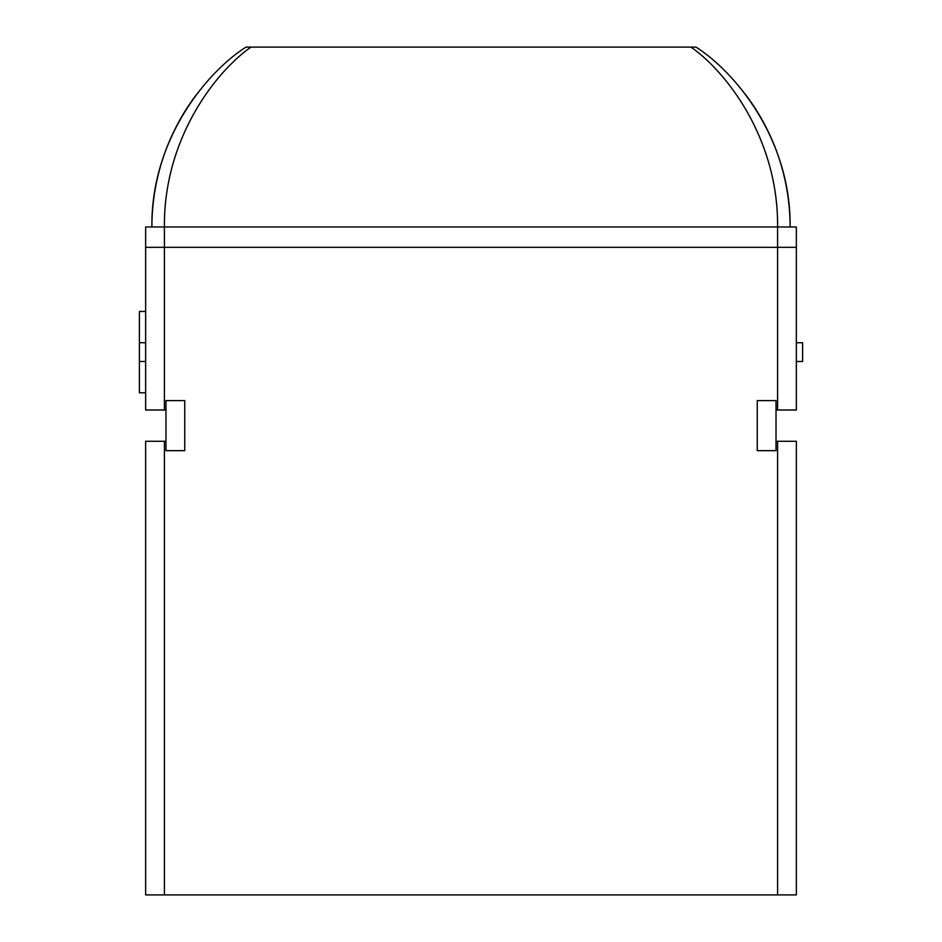 <?xml version="1.0" encoding="UTF-8"?>
<svg xmlns="http://www.w3.org/2000/svg" width="942" height="942" viewBox="0 0 942 942"><rect width="100%" height="100%" fill="white"/><g stroke="black" fill="none" stroke-linecap="round" stroke-linejoin="round"><path stroke-width="1.41" d="M196.878 94.023L196.902 94.023A218.991 218.991 0 0 0 151.898 226.987C150.873 138.604 207.57 71.415 246.003 47.1L250.984 47.1C215.412 71.969 163.543 138.957 164.414 226.987L145.645 226.987L145.645 247.322L164.414 247.322L164.414 409.994L145.645 409.994L145.645 247.322L796.355 247.322L796.355 409.994L776.02 409.994L776.02 400.609L757.25 400.609L757.25 450.665L776.02 450.665L776.02 441.28L796.355 441.28L796.355 894.9L777.586 894.9L777.586 441.28M745.098 94.023L745.122 94.023A218.991 218.991 0 0 1 790.102 226.987C791.127 138.604 734.43 71.415 695.997 47.1L250.984 47.1M164.414 894.9L145.645 894.9L145.645 441.28L164.414 441.28L164.414 894.9L777.586 894.9M145.645 392.79L139.392 392.79L139.392 311.449L145.645 311.449M139.392 342.735L145.645 342.735M139.392 361.504L145.645 361.504M796.355 342.735L802.608 342.735L802.608 361.504L796.355 361.504M164.414 409.994L165.98 409.994L165.98 400.609L184.75 400.609L184.75 450.665L165.98 450.665L165.98 441.28L164.414 441.28M777.586 409.994L777.586 247.322L796.355 247.322L796.355 226.987L164.414 226.987L164.414 247.322L777.586 247.322L777.586 226.987C778.457 138.957 726.588 71.969 691.016 47.1M776.02 450.665L757.25 450.665L757.25 400.609L776.02 400.609M776.02 409.994L776.02 441.28M165.98 450.665L184.75 450.665L184.75 400.609L165.98 400.609M165.98 409.994L165.98 441.28"/></g></svg>
